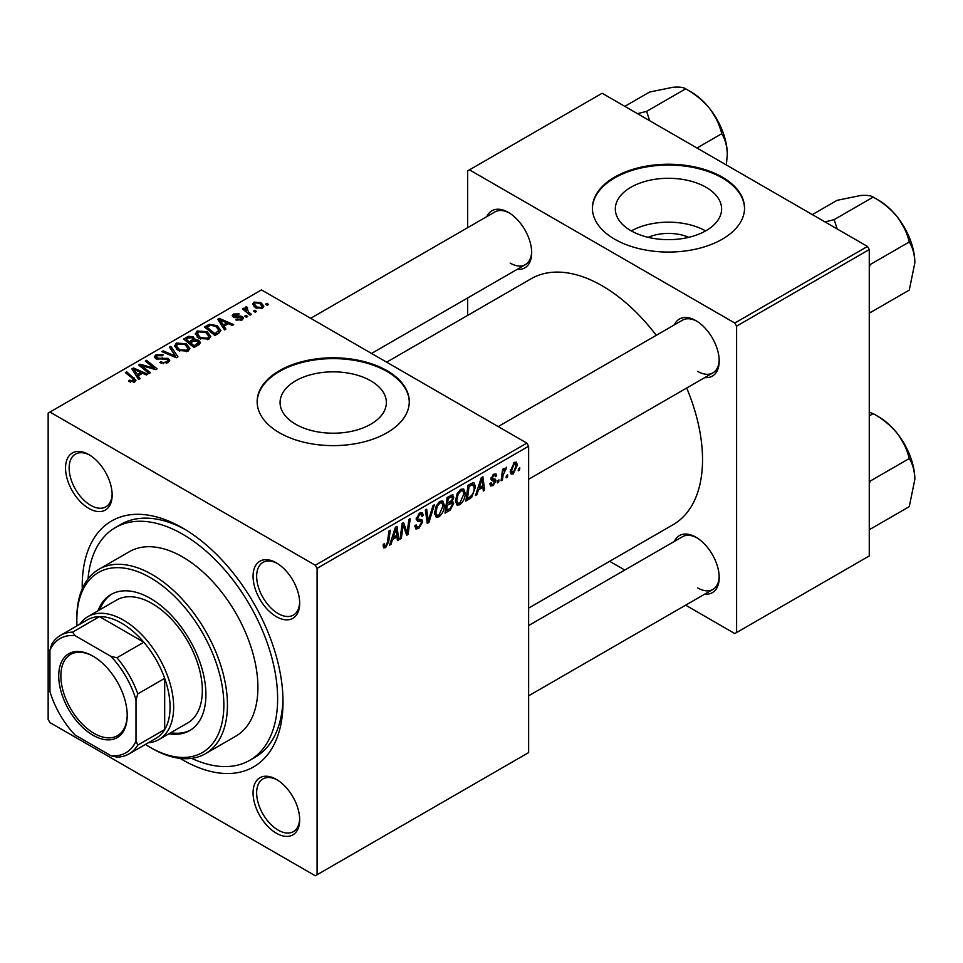 <?xml version="1.0" encoding="UTF-8"?>
<svg xmlns="http://www.w3.org/2000/svg" width="963" height="963" viewBox="0 0 963 963"><rect width="100%" height="100%" fill="white"/><g stroke="black" fill="none" stroke-linecap="round" stroke-linejoin="round"><path stroke-width="1.44" d="M648.207 237.331A33.669 19.441 180 0 1 688.738 237.331M706.048 187.279A53.146 30.684 0 0 0 648.135 180.623A53.146 30.684 0 0 0 615.321 208.971A53.146 30.684 0 0 0 630.885 230.675A53.146 30.684 0 0 0 688.81 237.319A53.146 30.684 0 0 0 721.612 208.971A53.146 30.684 0 0 0 706.048 187.279M705.614 230.915A53.146 30.684 0 0 0 631.331 230.915M722.25 177.096A76.065 43.913 0 0 0 639.36 167.574A76.065 43.913 0 0 0 592.401 208.14A76.065 43.913 0 0 0 614.683 239.197A76.065 43.913 0 0 0 697.573 248.719A76.065 43.913 0 0 0 744.531 208.14A76.065 43.913 0 0 0 722.25 177.096M744.531 208.562A76.065 43.913 0 0 0 722.25 177.926A76.065 43.913 0 0 0 639.697 168.32A76.065 43.913 0 0 0 592.414 208.562M295.629 424.226A53.146 30.684 180 0 1 280.064 402.534A53.146 30.684 180 0 1 312.867 374.186A53.146 30.684 180 0 1 370.791 380.842A53.146 30.684 180 0 1 386.356 402.534A53.146 30.684 180 0 1 353.541 430.882A53.146 30.684 180 0 1 295.629 424.226M386.994 370.659A76.065 43.913 0 0 0 304.103 361.137A76.065 43.913 0 0 0 257.145 401.703A76.065 43.913 0 0 0 279.426 432.76A76.065 43.913 0 0 0 362.317 442.282A76.065 43.913 0 0 0 409.275 401.703A76.065 43.913 0 0 0 386.994 370.659M409.275 402.125A76.065 43.913 0 0 0 386.994 371.477A76.065 43.913 0 0 0 304.428 361.883A76.065 43.913 0 0 0 257.145 402.125M276.381 833.236A32.959 19.031 60 0 1 253.064 792.862A32.959 19.031 60 0 1 276.381 779.404L276.381 779.404A32.959 19.031 60 0 1 299.686 819.778A32.959 19.031 60 0 1 276.381 833.236M277.296 779.958A30.431 17.563 -120 0 0 262.959 778.935A30.431 17.563 -120 0 0 258.289 803.323A30.431 17.563 -120 0 0 278.175 830.13A30.431 17.563 -120 0 0 293.378 831.635A30.431 17.563 -120 0 0 299.662 818.706M88.849 508.428A32.959 19.031 60 0 1 65.544 468.054A32.959 19.031 60 0 1 88.849 454.596L88.849 454.596A32.959 19.031 60 0 1 112.153 494.97A32.959 19.031 60 0 1 88.849 508.428M89.764 455.15A30.431 17.563 -120 0 0 75.427 454.127A30.431 17.563 -120 0 0 70.768 478.503A30.431 17.563 -120 0 0 90.642 505.322A30.431 17.563 -120 0 0 105.858 506.827A30.431 17.563 -120 0 0 112.141 493.899M276.381 616.693A32.959 19.031 60 0 1 253.064 576.319A32.959 19.031 60 0 1 276.381 562.861L276.381 562.861A32.959 19.031 60 0 1 299.686 603.235A32.959 19.031 60 0 1 276.381 616.693M277.296 563.415A30.431 17.563 -120 0 0 262.959 562.392A30.431 17.563 -120 0 0 258.289 586.78A30.431 17.563 -120 0 0 278.175 613.587A30.431 17.563 -120 0 0 293.378 615.092A30.431 17.563 -120 0 0 299.662 602.164M674.353 324.88A32.959 19.031 60 0 1 695.9 320.655L695.9 320.655A32.959 19.031 60 0 1 719.205 361.029A32.959 19.031 60 0 1 704.772 377.58M696.815 321.209A30.431 17.563 -120 0 0 682.478 320.185L498.208 426.573M486.821 216.615A32.959 19.031 60 0 1 508.368 212.39L508.368 212.39A32.959 19.031 60 0 1 531.672 252.763A32.959 19.031 60 0 1 517.239 269.315M509.283 212.943A30.431 17.563 -120 0 0 494.946 211.92L310.676 318.308M674.353 541.423A32.959 19.031 60 0 1 695.9 537.198L695.9 537.198A32.959 19.031 60 0 1 719.205 577.571A32.959 19.031 60 0 1 704.772 594.123M696.815 537.751A30.431 17.563 -120 0 0 682.478 536.728L528.627 625.553M82.24 588.802A141.982 81.975 60 0 1 182.609 527.989A141.982 81.975 60 0 1 283.014 701.883A141.982 81.975 60 0 1 182.609 759.843A141.982 81.975 60 0 1 180.153 758.399M185.341 529.602A134.375 77.582 -120 0 0 120.796 524.438L115.428 527.543A134.375 77.582 -120 0 0 88.018 578.895M528.627 608.098L673.125 524.666A141.982 81.975 -120 0 0 686.691 388.017M656.26 335.317A141.982 81.975 -120 0 0 602.128 285.782A141.982 81.975 -120 0 0 531.143 278.74L386.644 362.172M317.08 568.351L315.286 565.245L526.833 443.112L261.491 289.911L48.15 413.091L48.15 719.481L49.944 722.587L315.286 875.776L528.627 752.597L528.627 446.218L317.08 568.351L317.08 874.741M465.225 493.225C465.249 497.811 463.432 501.675 459.76 504.793L457.064 505.106L455.451 501.013L457.172 493.61L460.892 489.276L463.697 488.999L465.225 493.225L463.793 492.394M478.442 489.866L476.902 494.705L475.481 495.524L481.319 477.672L482.908 476.745L484.63 490.251L483.318 491.01L482.896 487.29L478.442 489.866L477.516 489.324M385.645 547.586L383.78 547.875L383.202 544.48L384.502 543.541L384.381 544.865L385.73 545.84L387.451 542.121L388.956 530.998L390.28 530.228L388.715 541.748L385.645 547.586L383.081 546.105M383.43 544.312L385.73 545.84M414.86 525.882L418.833 526.725L421.385 522.825L421.048 521.753L417.641 521.26L416.172 518.937L419.675 513.062L422.276 512.677L423.347 515.145L422.035 516.373L421.409 514.531L419.639 514.784L417.473 518.094L417.966 519.105L421.818 519.587L422.685 521.934L418.749 528.47L415.908 528.976L414.86 525.81L416.172 524.883L416.774 527.086L414.872 525.991M416.353 517.444L417.966 519.105M434.421 504.744L428.932 522.403L427.271 523.366L425.345 509.981L426.669 509.222L428.306 520.694L433.013 505.563L434.421 504.744M444.364 505.262C444.388 509.86 442.571 513.712 438.899 516.842L436.203 517.155L434.59 513.062L436.299 505.659L440.031 501.314L442.836 501.037L444.364 505.262L442.932 504.431M519.803 467.874L519.502 470.113L518.202 470.871L518.467 468.644L519.803 467.874M452.092 494.789L453.814 497.064L452.092 501.603L453.657 503.625L450.046 510.209L445.014 513.123L447.133 497.402L453.019 494.922M451.166 501.073L452.923 501.759M392.543 539.461L391.002 544.3L389.594 545.118L395.42 527.255L397.021 526.34L398.742 539.834L397.43 540.592L397.009 536.885L392.543 539.461L391.616 538.919M402.69 528.711L401.354 538.329L400.03 539.087L402.173 523.354L403.557 522.56L407.144 532.792L408.89 519.478L410.214 518.72L408.095 534.441L406.711 535.235L403.1 525.04L402.69 528.711L401.535 528.037M492.948 485.629L490.649 486.002L489.842 483.667L491.142 482.728L491.696 484.461L493.008 484.281L494.729 481.669L491.624 480.393L490.974 478.852L493.718 474.278L495.933 473.916L496.679 475.758L495.379 476.697L494.886 475.445L493.658 475.626L492.286 477.865L492.418 478.647L495.379 479.261L496.029 480.802L492.948 485.629L489.842 483.835M494.452 480.91L491.022 479.369M491.082 477.877L493.489 478.96M471.605 497.414L465.875 501.073L468.006 485.352L472.725 482.812L474.169 482.969L475.493 486.965L471.605 497.414L470.365 496.703M517.384 465.021L513.315 473.868L511.209 474.109L510.209 471.473L514.338 462.372L516.361 462.144L517.384 465.021L515.807 464.106M507.742 474.831L507.441 477.082L506.141 477.829L506.406 475.602L507.742 474.831M503.071 475.385L502.409 479.983L501.085 480.742L502.626 469.318L503.95 468.548L503.625 470.919L506.622 467.199L503.071 475.385L501.904 474.711M498.942 479.911L498.641 482.162L497.329 482.908L497.606 480.681L498.942 479.911M247.647 316.55L246.335 317.296L244.819 316.105L246.155 315.334L247.647 316.55M256.447 311.47L255.135 312.217L253.618 311.025L254.954 310.255L256.447 311.47M195.357 334.245L197.186 330.995L207.105 331.717L210.777 336.364L208.923 339.084L199.185 338.446L195.296 333.692M225.908 329.093L224.487 329.912L217.77 319.307L219.359 318.38L233.636 324.639L232.324 325.386L228.484 323.652L224.018 326.228L225.908 329.093M199.052 344.598L194.02 347.511L183.596 339.036L188.748 336.292L193.322 336.942L194.658 339.71L198.751 340.264L200.473 342.647L199.052 344.598M194.899 338.892L194.658 340.697M177.938 356.791L176.277 357.755L161.808 351.615L163.12 350.857L175.519 356.117L169.464 347.186L170.872 346.379L177.938 356.791M133.436 382.431L132.786 378.628L125.407 372.633L126.731 371.862L135.976 380.325L134.82 381.878L128.452 381.035L129.596 380.18L133.436 380.975L134.05 380.144L134.05 382.239M150.36 372.717L149.036 373.475L138.636 364.989L140.008 364.195L154.249 368.275L145.341 361.113L146.665 360.355L157.089 368.829L155.717 369.623L141.477 365.567L150.36 372.717M315.286 565.245L49.944 412.056M140.008 378.688L138.6 379.506L131.883 368.889L133.472 367.974L147.736 374.222L146.424 374.98L142.584 373.247L138.13 375.823L140.008 378.688M167.923 362.762L159.786 362.557L160.929 361.715L163.12 362.594L166.539 361.871L167.803 360.318L166.984 359.187L155.789 358.742L154.321 356.828L155.97 354.793L163.277 354.769L162.374 355.768L157.39 355.66L156.283 356.984L158.63 358.308L168.164 358.356L169.717 360.451L167.923 362.762M174.496 346.283L176.325 343.045L186.244 343.767L189.916 348.401L188.062 351.134L178.324 350.484L174.435 345.741M235.911 319.933L236.886 318.994L241.039 319.235L241.352 317.429L233.287 317.104L232.179 315.623L233.431 314.022L239.173 313.914L238.03 314.757L234.503 314.72L234.394 316.237L240.244 316.045L242.556 316.622L243.603 318.103L242.122 319.921L235.911 319.933M241.906 320.041L241.352 317.429M234.503 314.72L234.394 317.549M218.601 333.318L214.881 335.461L204.457 326.987L209.344 324.35L217.084 325.626L220.912 330.441L218.601 333.318M262.478 308.172L255.737 307.859L252.607 304.103L254.051 302.117L260.913 302.563L263.85 306.15L262.478 308.172M246.672 306.764L248.43 311.88L251.415 314.371L250.091 315.13L242.507 308.967L243.832 308.208L245.384 309.484L245.457 307.089L246.672 306.764L247.575 307.883L246.167 308.906L246.167 311.94M244.903 308.04L245.457 307.089L245.457 311.362M268.508 304.501L267.196 305.259L265.68 304.067L267.016 303.297L268.508 304.501M867.47 246.444L869.264 249.549L736.599 326.144L734.805 323.038L867.47 246.444L602.128 93.255L467.669 170.884L467.669 227.665M467.669 297.928L467.669 315.395M736.599 326.144L736.599 632.535L734.805 633.57L685.632 605.173M624.77 570.048L609.651 561.309M736.599 632.535L869.264 555.94L869.264 249.549M734.805 323.038L469.463 169.849M697.694 371.381A30.431 17.563 -120 0 0 712.909 372.886A30.431 17.563 -120 0 0 719.192 359.957M510.161 263.104A30.431 17.563 -120 0 0 525.377 264.62A30.431 17.563 -120 0 0 531.66 251.692M697.694 587.924A30.431 17.563 -120 0 0 712.909 589.428A30.431 17.563 -120 0 0 719.192 576.5M526.833 443.112L528.627 446.218M191.625 758.338A134.375 77.582 -120 0 0 249.802 760.289L255.183 757.183A134.375 77.582 -120 0 0 282.978 698.717M140.008 366.109L140.008 364.195M154.249 369.214L154.249 368.275M146.665 362.196L146.665 360.355M141.477 367.312L141.477 365.567M133.472 371.405L133.472 367.974M138.13 378.76L138.13 375.823M135.386 371.405L137.384 374.559L140.935 372.512L133.869 369.323L135.386 371.405L135.386 374.438M137.384 377.58L137.384 374.559M133.869 372.031L133.869 369.323M140.935 374.198L140.935 372.512M129.596 381.817L129.596 380.18M130.571 382.263L130.571 380.879M126.731 373.704L126.731 371.862M134.375 382.106L134.375 378.074M160.929 363.135L160.929 361.715M161.327 363.292L161.327 361.956M163.12 363.773L163.12 362.594M166.539 363.412L166.539 361.871M155.97 358.838L155.97 354.793M157.017 359.259L157.017 357.947M158.63 359.512L158.63 358.308M168.164 362.618L168.164 358.356M163.12 352.169L163.12 350.857M175.519 357.429L175.519 356.117M170.872 349.292L170.872 346.379M176.325 349.1L176.325 343.045M186.244 345.44L186.244 343.767M176.482 346.259L179.696 349.774L186.69 350.231L187.954 348.305L184.8 344.441L177.746 343.911L176.482 346.259L176.482 349.232L176.482 346.259M179.696 351.158L179.696 349.774M186.69 351.724L186.69 350.231M188.748 337.76L188.748 336.292M193.322 341.323L193.322 336.942M198.751 344.766L198.751 340.264M186.136 339.265L189.386 341.901L193.106 339.157L193.106 341.444L193.106 339.157L192.07 337.724L188.363 337.977L186.136 339.265L186.136 341.095M189.386 343.743L189.386 341.901M190.602 342.888L194.129 345.753L198.486 342.407L197.415 340.998L193.37 341.299L190.602 342.888L190.602 344.73M194.129 347.45L194.129 345.753M197.788 345.332L197.788 343.562M236.886 320.402L236.886 318.994M241.039 320.426L241.039 319.235M233.431 317.176L233.431 314.022M235.261 317.682L235.261 316.586M240.244 317.128L240.244 316.045M242.556 319.644L242.556 316.622M219.359 321.823L219.359 318.38M224.018 329.177L224.018 326.228M221.285 321.823L223.272 324.976L226.835 322.918L219.757 319.74L221.285 321.823L221.285 324.844M223.272 327.986L223.272 324.976M219.757 322.436L219.757 319.74M226.835 324.615L226.835 322.918M209.344 325.867L209.344 324.35M217.084 327.264L217.084 325.626M206.997 327.215L214.99 333.704L218.938 330.177L215.7 326.337L210.753 325.289L206.997 327.215L206.997 329.057M214.99 335.401L214.99 333.704M216.663 334.438L216.663 332.741M197.186 337.05L197.186 330.995M207.105 333.403L207.105 331.717M197.319 337.17L197.319 333.824L200.557 337.724L207.551 338.182L208.815 336.256L205.661 332.391L198.607 331.874L197.343 334.209L197.343 337.182M200.557 339.108L200.557 337.724M207.551 339.674L207.551 338.182M254.051 306.667L254.051 302.117M260.913 304.272L260.913 302.563M255.135 302.815L254.316 304.043L256.904 307.028L261.346 307.498L262.092 306.33L259.601 303.309L255.135 302.815M256.904 308.413L256.904 307.028M261.346 308.654L261.346 307.498M254.954 312.072L254.954 310.255M243.832 310.05L243.832 308.208M245.384 311.302L245.384 309.484M246.155 317.152L246.155 315.334M267.016 305.115L267.016 303.297M518.371 469.463L519.502 470.113M448.577 509.367L450.046 510.209M450.768 495.307L453.814 497.064M450.359 501.723L453.657 503.625M448.204 498.473L447.554 503.372L451.791 500.327L452.514 497.883L452.056 496.703L448.204 498.473L447.085 497.823M446.423 502.722L447.554 503.372M448.975 496.342L450.443 497.185M447.301 505.214L446.591 510.522L450.311 508.283L452.345 504.335L451.912 503.107L447.301 505.214L446.17 504.564M445.46 509.86L446.591 510.522M448.602 502.77L450.07 503.613M434.674 514.411L438.899 516.842M437.334 506.177L435.89 512.376L437.009 515.253L438.984 515.097L443.064 505.864L441.957 502.867L439.983 503.035L437.334 506.177L436.335 505.599M434.638 511.654L435.89 512.376M438.707 502.301L439.983 503.035M426.97 521.272L428.932 522.403M426.753 519.791L428.306 520.694M414.872 526.231L418.749 528.47M419.712 513.05L423.347 515.145M419.435 513.219L423.335 515.47M418.351 514.049L419.639 514.784M416.209 518.202L422.685 521.934M387.583 541.098L388.715 541.748M390.039 543.746L391.002 544.3M397.238 538.979L398.742 539.834M395.54 536.042L397.009 536.885M394.999 532.045L393.265 537.354L396.816 535.296L396.046 528.482L394.999 532.045L394.036 531.492M392.314 536.8L393.265 537.354M395.179 527.989L396.046 528.482M400.223 537.679L401.354 538.329M405.399 531.781L407.144 532.792M405.941 533.189L408.095 534.441M402.028 524.426L403.1 525.04M490.986 478.9L494.248 480.79M493.911 474.157L496.679 475.758M492.671 475.06L493.658 475.626M491.25 477.275L492.286 477.865M491.07 477.937L496.029 480.802M475.939 494.151L476.902 494.705M483.137 489.385L484.63 490.251M481.428 486.447L482.896 487.29M480.886 482.463L479.153 487.76L482.716 485.701L481.933 478.9L480.886 482.463L479.935 481.909M478.202 487.206L479.153 487.76M481.079 478.406L481.933 478.9M468.126 498.076L469.595 498.93M474.073 486.134L475.493 486.965M469.077 486.435L467.452 498.473L469.125 497.51C472.58 495.138 474.265 491.84 474.193 487.627L472.616 484.63L469.077 486.435L467.946 485.785M466.321 497.823L467.452 498.473M470.931 483.667L473.29 484.762L471.16 483.534M455.547 502.361L459.76 504.793M458.195 494.127L456.751 500.339L457.87 503.204L459.857 503.047L463.925 493.814L462.818 490.829L460.844 490.986L458.195 494.127L457.196 493.562M455.499 499.616L456.751 500.339M459.568 490.251L460.844 490.986M510.234 472.099L513.315 473.868M513.809 462.721L515.386 463.624L514.278 463.721L511.509 470.558L513.327 472.556L516.084 465.767L513.291 463.143M510.306 469.86L511.509 470.558M510.209 471.509L513.327 472.556M506.309 476.42L507.441 477.082M501.278 479.333L502.409 479.983M502.505 470.281L503.625 470.919M504.768 468.379L506.105 469.15M504.588 468.692L505.443 469.198M497.51 481.5L498.641 482.162M168.97 733.77A78.593 45.381 -120 0 0 189.639 730.616A78.593 45.381 -120 0 0 201.688 667.636A78.593 45.381 -120 0 0 150.336 598.372A78.593 45.381 -120 0 0 111.046 594.484A78.593 45.381 -120 0 0 97.973 610.807M111.949 593.978A78.593 45.381 -120 0 0 99.767 609.772M145.449 744.411A103.956 60.019 -120 0 0 150.336 747.42A103.956 60.019 -120 0 0 223.849 704.988A103.956 60.019 -120 0 0 150.336 577.668A103.956 60.019 -120 0 0 76.835 620.112A103.956 60.019 -120 0 0 76.992 625.842M152.13 748.456L150.336 747.42L152.13 748.456A106.484 61.476 60 0 0 205.384 753.74L235.851 736.141A106.484 61.476 -120 0 0 252.174 650.807A106.484 61.476 -120 0 0 182.609 556.963A106.484 61.476 -120 0 0 129.367 551.691L98.888 569.289A106.484 61.476 60 0 1 152.13 574.562A106.484 61.476 60 0 1 221.707 668.406A106.484 61.476 60 0 1 205.384 753.74M249.802 760.289A134.375 77.582 -120 0 0 270.398 652.613A134.375 77.582 -120 0 0 182.609 534.2A134.375 77.582 -120 0 0 115.428 527.543M79.821 624.217A70.997 40.988 60 0 1 87.958 616.597L116.643 600.033A70.997 40.988 60 0 1 152.13 603.548A70.997 40.988 60 0 1 198.51 666.107A70.997 40.988 60 0 1 187.629 722.996L158.943 739.56A70.997 40.988 60 0 1 148.278 742.786M76.835 620.112L76.835 618.041A106.484 61.476 60 0 1 98.888 569.289M170.764 732.735A78.593 45.381 -120 0 0 190.53 730.086M914.85 262.827A51.027 29.468 60 0 0 896.806 216.326A51.027 29.468 -120 0 0 878.762 200.328L873.188 197.102C882.289 202.074 890.161 208.489 896.806 216.326C902.933 224.331 907.086 232.89 909.265 241.99C912.768 247.527 914.621 254.461 914.85 262.827L909.265 290.104L870.227 312.638L869.264 310.88M869.264 267.413L870.227 264.524L869.264 263.97M870.227 264.524L909.265 241.99M837.208 228.965L834.151 219.636L873.188 197.102C870.997 195.585 866.844 195.056 860.729 195.489L837.1 200.328L812.351 214.617M834.151 219.636L825.026 221.935M914.85 479.369A51.027 29.468 60 0 0 896.806 432.869A51.027 29.468 -120 0 0 878.762 416.871L873.188 413.645C882.289 418.616 890.161 425.032 896.806 432.869C902.933 440.873 907.086 449.432 909.265 458.532C912.768 464.058 914.621 471.003 914.85 479.369L909.265 506.646L870.227 529.181L869.264 527.423M869.264 483.956L870.227 481.067L869.264 480.501M870.227 481.067L909.265 458.532M869.264 415.908L873.188 413.645L869.264 412.248M649.676 120.7L646.618 111.371L637.494 113.67M696.983 148.013L721.732 133.725C725.235 139.25 727.101 146.195 727.318 154.562L726.331 164.95M646.618 111.371L685.656 88.837C694.756 93.808 702.641 100.212 709.274 108.061C715.401 116.066 719.554 124.624 721.732 133.725M624.818 106.351L649.568 92.063L673.197 87.224C679.324 86.778 683.477 87.32 685.656 88.837M727.318 154.562A51.027 29.468 -120 0 0 709.274 108.061A51.027 29.468 -120 0 0 689.135 90.907M58.731 675.906A48.427 27.963 60 0 1 92.966 656.128A48.427 27.963 60 0 1 127.212 715.437A48.427 27.963 60 0 1 92.966 735.214A48.427 27.963 60 0 1 58.731 675.906M93.507 656.453A46.91 27.084 -120 0 0 70.588 654.431A46.91 27.084 -120 0 0 60.874 675.906A46.91 27.084 -120 0 0 81.349 723.105A46.91 27.084 -120 0 0 117.498 735.672A46.91 27.084 -120 0 0 127.212 714.811M87.958 616.597A70.997 40.988 60 0 1 142.656 635.616A70.997 40.988 60 0 1 173.653 707.059A70.997 40.988 60 0 1 158.943 739.56M136 741.209L137.793 745.085A68.457 39.519 60 0 1 128.994 753.921L155.886 738.392A68.457 39.519 -120 0 0 164.685 729.557A68.457 39.519 -120 0 0 170.066 707.059A68.457 39.519 -120 0 0 164.685 678.349A68.457 39.519 -120 0 0 143.836 642.225L99.478 616.621A68.457 39.519 -120 0 0 87.428 619.823L60.537 635.351A68.457 39.519 60 0 1 72.586 632.149L75.042 635.64A65.917 38.063 -120 0 0 49.944 650.121L49.944 691.53A65.917 38.063 -120 0 0 75.042 734.998L110.901 755.702A65.917 38.063 -120 0 0 136 741.209L136 699.812A65.917 38.063 -120 0 0 110.901 656.333L75.042 635.64M110.901 656.333L116.944 657.753L143.836 642.225A68.457 39.519 -120 0 0 99.478 616.621L72.586 632.149M137.793 745.085L164.685 729.557L164.685 678.349L137.793 693.866L136 699.812M49.944 650.121L51.737 644.187A68.457 39.519 60 0 1 60.537 635.351M128.994 753.921A68.457 39.519 60 0 1 116.944 757.123L110.901 755.702M116.944 657.753A68.457 39.519 60 0 1 137.793 693.866M146.448 367.108L146.448 365.94M151.119 368.372L151.119 367.24M144.041 369.407L144.041 367.517M162.181 359.151L162.181 357.767M171.799 355.853L171.799 354.468M186.798 338.88L186.798 337.182M191.505 342.371L191.505 340.673M196.572 346.03L196.572 344.345M237.151 317.525L237.151 316.442M207.587 326.878L207.587 325.181M248.43 313.782L248.43 311.88M426.248 516.216L427.873 517.155M416.233 519.671L419.218 521.392M403.328 525.93L405.267 527.038M404.388 529.132L406.47 530.336M469.499 484.485L470.967 485.34M167.803 360.318L167.803 362.822M156.283 356.984L156.283 358.994M187.954 348.305L187.954 351.194M198.486 342.407L198.486 344.935M233.901 315.527L233.901 317.393M218.938 330.177L218.938 333.102M208.815 336.256L208.815 339.145M254.316 304.043L254.316 306.896M262.092 306.33L262.092 308.365M452.056 496.703L450.203 495.632M451.912 503.107L449.962 501.976M441.957 502.867L439.67 501.542M437.009 515.253L434.614 513.869M421.409 514.531L419.29 513.315M384.791 545.961L383.13 544.998M491.696 484.461L490.059 483.51M494.368 480.85L490.974 478.888M494.886 475.445L493.309 474.53M462.818 490.829L460.531 489.505M457.87 503.204L455.475 501.831M908.434 235.393L899.31 219.612M528.627 479.273L712.909 372.886M712.909 589.428L528.627 695.816M908.434 451.936L899.31 436.143M525.377 264.62L371.525 353.445M711.789 111.335L720.902 127.116"/></g></svg>
